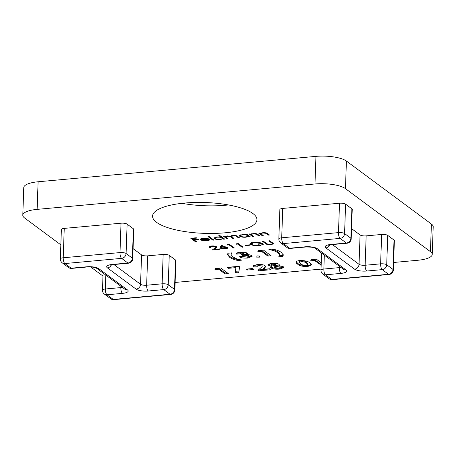 <?xml version="1.0" encoding="UTF-8"?>
<svg xmlns="http://www.w3.org/2000/svg" width="456" height="456" viewBox="0 0 456 456"><rect width="100%" height="100%" fill="white"/><g stroke="black" fill="none" stroke-linecap="round" stroke-linejoin="round"><path stroke-width="0.68" d="M181.978 203.325A52.218 15.424 -178 0 0 225.794 205.223A52.218 15.424 -178 0 0 228.479 204.949M22.8 215.203L23.763 187.604A23.313 6.886 2 0 1 38.099 181.773L37.13 209.372A23.313 6.886 -178 0 0 22.8 215.203A23.313 6.886 -178 0 0 24.595 217.979L60.842 244.849M393.613 262.479L417.901 260.256A23.313 6.886 -178 0 0 432.237 254.425A23.313 6.886 -178 0 0 430.441 251.649L345.454 188.653A23.313 6.886 -178 0 0 314.982 183.973L315.945 156.374L38.099 181.773M315.945 156.374A23.313 6.886 2 0 1 346.417 161.053L345.454 188.653M430.441 251.649L431.404 224.044L346.417 161.053M431.404 224.044A23.313 6.886 2 0 1 433.2 226.826L432.237 254.425M271.559 263.163C274.865 262.935 277.322 263.306 278.935 264.275L279.363 264.907L278.924 265.569L283.381 266.794L283.871 267.541L279.562 269.074C275.772 269.428 272.922 269.046 271.012 267.923L270.516 267.182L271.497 266.247L268.413 265.221L267.946 264.52L271.559 263.163M216.435 246.702C216.885 247.226 216.685 247.716 215.836 248.172L214.252 249.375L219.547 248.89L220.037 249.25L212.302 249.956L214.753 248.098L215.449 246.821L212.017 246.337C210.472 246.525 209.959 246.873 210.478 247.391L209.458 247.483L209.127 246.964L211.584 245.972C213.75 245.83 215.363 246.069 216.435 246.702L216.742 247.175M210.301 246.132L210.478 247.391M215.705 246.28L215.671 247.169L215.471 246.268M263.215 235.581L262.194 235.678L258.729 233.107L259.749 233.01L260.376 233.478L262.855 232.68C265.295 232.583 266.92 232.925 267.718 233.694L269.49 235.011L268.47 235.102L265.928 233.318L263.101 233.01C261.71 233.17 261.071 233.483 261.191 233.951L263.215 235.581M261.191 232.925L261.191 233.951M253.587 236.464L252.567 236.556L249.101 233.985L250.122 233.894L250.743 234.355L253.222 233.557C255.668 233.461 257.287 233.803 258.09 234.578L259.863 235.889L258.837 235.98L256.3 234.202L253.473 233.888C252.082 234.053 251.444 234.367 251.558 234.829L253.587 236.464M251.564 233.803L251.558 234.829M246.382 234.766L245.744 234.293L246.764 234.202L250.23 236.767L249.21 236.863L248.611 236.419L245.875 237.217C243.128 237.382 241.081 237.069 239.736 236.276L239.371 235.735L242.318 234.555L246.382 234.766L246.405 234.23M213.904 240.09L212.884 240.181L208.016 236.578L209.036 236.482L213.904 240.09M201.905 239.822L206.215 240.489L208.546 239.668L209.652 239.731C209.452 240.278 208.495 240.631 206.767 240.791C204.083 240.962 202.093 240.648 200.8 239.85L200.6 238.904L203.205 238.129L207.235 238.328L209.344 239.138L201.905 239.822L201.917 239.463M200.418 239.275L200.6 238.904M133.072 248.611L141.577 254.91A4.663 1.379 -178 0 0 147.67 255.844L163.157 254.431A4.663 1.379 2 0 1 169.25 255.366L175.526 260.017A4.663 1.379 2 0 1 175.885 260.575L174.859 289.953A4.663 1.379 2 0 0 174.5 289.4L175.526 260.017M64.245 228.388L63.219 257.771A4.663 1.379 2 0 0 60.352 258.94L61.378 229.556A4.663 1.379 2 0 1 64.245 228.388L121.017 223.201A4.663 1.379 2 0 1 127.11 224.135L133.386 228.787A4.663 1.379 2 0 1 133.745 229.345L132.719 258.723A4.663 1.379 2 0 0 132.36 258.17L133.386 228.787M90.613 266.914L102.982 276.079M175.121 282.446L321.018 269.114M314.982 183.973L37.13 209.372M224.831 232.822A52.218 15.424 -178 0 0 256.933 219.758A52.218 15.424 -178 0 0 205.285 202.521A52.218 15.424 -178 0 0 152.56 216.115A52.218 15.424 -178 0 0 224.831 232.822M278.844 238.967A4.663 4.663 0 0 0 280.725 242.877A4.663 4.093 126.5 0 0 283.347 243.584L289.623 248.235L305.11 246.816A9.325 2.753 2 0 1 317.296 248.691L345.984 269.952A9.325 2.753 2 0 1 340.968 273.395L325.487 274.814L331.763 279.465L388.535 274.273L382.259 269.621L366.778 271.035A9.325 2.753 2 0 1 354.586 269.165L325.897 247.904A9.325 2.753 2 0 1 330.913 244.456L346.4 243.042L340.125 238.391L283.347 243.584A4.663 1.756 -95.2 0 1 281.711 237.798A4.663 1.379 2 0 0 278.844 238.967L279.87 209.583A4.663 1.379 2 0 1 282.737 208.42L281.711 237.798L338.483 232.611L339.509 203.228L282.737 208.42M339.509 203.228A4.663 1.379 2 0 1 345.602 204.168L344.576 233.546L350.852 238.197L351.878 208.82L345.602 204.168M351.878 208.82A4.663 1.379 2 0 1 352.237 209.372L351.211 238.756A4.663 1.379 2 0 0 350.852 238.197A4.663 4.093 -53.5 0 1 346.4 243.042A4.663 1.756 84.8 0 0 346.976 243.236A4.663 4.663 0 0 0 351.211 238.756M332.39 244.57L359.043 264.32L360.069 234.943L351.565 228.638M360.069 234.943A4.663 1.379 -178 0 0 366.162 235.877L365.136 265.255L380.623 263.842L381.649 234.458L366.162 235.877M381.649 234.458A4.663 1.379 2 0 1 387.742 235.399L386.716 264.776L392.992 269.428L394.018 240.05L387.742 235.399M394.018 240.05A4.663 1.379 2 0 1 394.377 240.603L393.351 269.986A4.663 1.379 2 0 0 392.992 269.428A4.663 4.093 126.5 0 1 388.535 274.273A4.663 1.756 -95.2 0 0 389.116 274.466A4.663 4.663 0 0 0 393.351 269.986M196.542 241.674L195.521 241.771L190.779 238.254L196.319 237.747L196.81 238.106L192.284 238.522L193.743 239.605L198.269 239.189L198.753 239.548L194.233 239.964L196.542 241.674M220.881 237.126L218.812 235.592L219.832 235.495L224.7 239.104L223.679 239.195L223.081 238.75L220.345 239.554C217.597 239.719 215.551 239.406 214.2 238.613L213.841 238.072L216.788 236.886L220.881 237.126L220.909 236.293M228.057 238.796L227.037 238.887L223.565 236.322L224.591 236.225L225.19 236.675L227.396 235.917L230.878 236.299L233.09 235.399C235.342 235.325 236.829 235.644 237.559 236.362L239.434 237.758L238.414 237.85L236.533 236.453C236.065 235.912 235 235.672 233.341 235.729L231.642 236.442L233.746 238.277L232.725 238.368L230.964 237.063C230.497 236.482 229.391 236.214 227.641 236.254L225.954 236.96L228.057 238.796M226.501 247.785L227.31 247.477C228.011 248.161 227.31 248.628 225.207 248.879C223.018 249.01 221.388 248.759 220.316 248.121L219.98 247.54L221.445 245.071L222.488 245.191L221.399 246.884L222.528 246.742C224.671 246.61 226.267 246.856 227.31 247.477L227.624 247.933M229.054 244.883L227.305 245.043L227.487 244.621L229.59 244.427L234.333 247.944L233.312 248.035L229.054 244.883L229.066 244.473M237.81 244.08L236.06 244.239L236.236 243.817L238.34 243.624L243.088 247.141L242.068 247.237L237.81 244.08L237.821 243.675M250.11 245.185L245.738 245.584L245.248 245.225L249.626 244.821L250.11 245.185M250.635 244.479L250.122 243.692L254.26 242.068L260.308 242.296L259.777 242.632L254.716 242.432L251.262 243.795L251.638 244.37C253.354 245.282 255.827 245.619 259.059 245.379C261.459 245.146 262.485 244.65 262.126 243.886L258.33 244.228L257.845 243.869L262.662 243.43L263.277 244.313L259.453 245.75L253.627 245.533L250.635 244.479L250.315 243.253M262.297 243.327L262.263 244.216L262.137 243.475M266.629 244.256L262.559 241.412L263.585 241.321L267.102 243.892L270.642 244.319C271.873 244.182 272.426 243.909 272.295 243.504L268.835 240.842L269.855 240.745L273.475 243.76L271.189 244.678L266.629 244.256L266.652 243.595M272.329 242.615L272.329 243.652L272.283 242.546M237.798 260.507C233.922 259.595 231.124 258.466 229.419 257.116L227.527 254.488L227.971 253.222L232.053 252.846L231.061 254.488L232.725 256.848L236.761 258.877L241.879 260.131L237.798 260.507L237.832 259.618C233.951 258.706 231.158 257.577 229.448 256.226L229.419 257.116M243.931 253.49L241.384 253.131L239.93 253.832L236.664 254.129L236.385 253.542L236.721 253.012L240.038 252.117C243.156 251.906 245.51 252.242 247.118 253.131L247.471 253.667L246.268 254.533C248.776 254.573 250.543 254.95 251.581 255.662L252.088 256.409L247.728 258.062C243.886 258.313 241.019 257.874 239.138 256.739L242.404 256.437L246.542 257.036C248.218 256.848 248.805 256.489 248.298 255.953C246.833 255.354 244.946 255.183 242.638 255.445L241.372 254.511C243.247 254.374 244.102 254.032 243.931 253.49L243.966 252.601L243.931 253.49M243.966 252.601L241.412 252.242L239.953 252.841L239.93 253.832M248.332 255.058L248.526 256.278L248.332 255.058L246.394 254.533M258.905 257.931L256.927 257.834L256.876 255.896L259.715 256.055L258.905 257.931L258.934 257.041L256.962 256.945L256.927 257.834M261.527 251.37L257.788 251.712L258.478 250.595L263.528 250.133L271.12 255.759L267.849 256.061L261.527 251.37L261.556 250.481L258.37 250.771M273.019 249.107C276.895 250.013 279.688 251.148 281.398 252.499L283.29 255.143L282.845 256.392L278.764 256.762L279.756 255.121L278.092 252.766L274.062 250.737L268.937 249.478L273.019 249.107M218.72 269.205L214.987 269.547L215.677 268.43L220.727 267.968L228.319 273.594L225.047 273.896L218.72 269.205L218.755 268.316L215.568 268.607M235.98 267.626L228.524 268.31L227.265 267.37L238.933 266.304L239.639 266.828L238.687 272.808L235.182 272.625L236.014 266.737L228.559 267.421L228.524 268.31M253.952 269.467L247.654 270.043L246.388 269.108L252.687 268.533L253.952 269.467M261.886 266.019L258.495 265.489L256.973 266.173L257.338 266.731L254.072 267.028L253.433 266.025L257.321 264.463C260.764 264.246 263.346 264.64 265.061 265.648L265.683 266.737L263.408 269.336L269.536 268.772L270.801 269.713L258.66 270.824L257.971 270.311L262.211 266.617L261.921 265.13L258.529 264.6L258.495 265.489M297.66 264.161C296.434 263.374 295.927 262.582 296.126 261.778C296.554 261.168 297.757 260.769 299.729 260.587C304.904 260.49 308.319 261.288 309.96 262.975L311.545 264.925L307.8 266.492C302.681 266.606 299.301 265.831 297.66 264.161L297.694 263.272L296.166 261.727M296.007 262.126L296.126 261.778M321.161 265.107L314.429 260.456L310.696 260.798L311.38 259.686L316.435 259.225L321.241 262.787M195.55 240.939L195.521 241.771M194.233 239.902L193.817 239.594M192.284 238.459L191.873 238.152M192.301 238.112L192.284 238.522M194.245 239.56L194.233 239.964M206.779 240.42L206.767 240.791M201.552 239.343L200.828 238.961L200.8 239.85M201.894 237.986L201.615 238.602M201.586 239.491L207.896 238.915L203.684 238.442L201.865 238.876L201.586 239.491L201.883 238.328M207.913 238.494L207.896 238.915M203.695 238.095L203.684 238.442M212.912 239.354L212.884 240.181M223.708 238.368L223.679 239.195M223.109 237.924L223.081 238.75M223.07 237.895L222.243 238.323M220.356 239.189L220.345 239.554M221.981 237.086L221.952 237.918C220.915 237.302 219.342 237.063 217.227 237.205C215.272 237.439 214.605 237.878 215.232 238.522L214.234 237.718L214.2 238.613M215.232 238.522C216.286 239.121 217.86 239.36 219.952 239.235C221.935 238.995 222.602 238.556 221.952 237.918L222.243 238.345L222.22 237.262M214.998 237.211L214.964 238.106M221.599 236.801L220.903 236.561M217.238 236.858L217.227 237.205M227.065 238.06L227.037 238.887M226.125 237.302L225.224 236.635M238.442 237.023L238.414 237.85M233.352 235.381L233.341 235.729M232.754 237.542L232.725 238.368M231.836 236.801L230.958 236.145M227.658 235.9L227.641 236.254M249.238 236.031L249.21 236.863M248.64 235.587L248.611 236.419M248.6 235.558L247.773 235.986M245.887 236.852L245.875 237.217M247.511 234.754L247.483 235.581C246.451 234.971 244.872 234.732 242.757 234.868C240.802 235.108 240.141 235.547 240.762 236.185L239.765 235.387L239.736 236.276M240.762 236.185C241.817 236.789 243.396 237.023 245.488 236.898C247.465 236.664 248.132 236.225 247.483 235.581L247.773 236.014L247.75 234.931M240.529 234.874L240.494 235.775M247.129 234.469L246.439 234.23M242.769 234.521L242.757 234.868M252.595 235.729L252.567 236.556M251.678 234.982L250.783 234.321M258.871 235.153L258.837 235.98M256.318 233.734L256.3 234.202M253.485 233.54L253.473 233.888M262.223 234.846L262.194 235.678M261.305 234.105L260.41 233.438M268.498 234.276L268.47 235.102M265.945 232.856L265.928 233.318M263.112 232.657L263.101 233.01M212.034 245.938L212.017 246.337M210.29 246.519L209.486 246.593L209.458 247.483M216.492 246.753L214.286 248.48L214.252 249.375M214.269 248.89L213.63 248.947M221.981 245.134L221.399 246.884M225.224 248.457L225.207 248.879M221.16 247.619L220.351 247.232L220.316 248.121M221.405 246.576L221.354 248.041L224.774 248.514C226.204 248.355 226.717 248.047 226.319 247.591L222.802 247.123C221.388 247.277 220.903 247.585 221.354 248.041M226.336 247.038L226.495 247.859L226.529 246.964M222.819 246.719L222.802 247.123M233.341 247.209L233.312 248.035M242.096 246.405L242.068 247.237M245.75 245.18L245.738 245.584M259.795 242.221L259.777 242.632M254.727 242.033L254.716 242.432M251.387 242.62L251.262 243.795M258.347 243.823L258.33 244.228M263.095 243.846L262.24 244.342M259.47 245.334L259.453 245.75M253.644 245.117L253.627 245.533M251.29 243.949L250.663 243.584M273.201 243.276L272.329 243.618M271.2 244.245L271.189 244.678M229.448 256.226L227.601 254.02M231.277 252.92L231.061 254.488M239.001 259.51L237.832 259.618M241.412 252.242L241.384 253.131M239.947 252.943L236.698 253.24L236.664 254.129M247.22 253.217L246.303 253.639L246.268 254.533M251.906 255.958L247.756 257.167L247.728 258.062M247.756 257.167L240.779 256.585M246.268 254.516L242.666 254.556L242.638 255.445M256.962 256.945L256.933 255.896M259.367 256.033L258.934 257.041M270.055 254.972L267.883 255.166L267.849 256.061M267.883 255.166L261.556 250.481M283.25 254.699L282.845 256.392M282.88 255.497L279.574 255.799M279.756 255.121L279.784 254.231L278.12 251.877L278.092 252.766M278.12 251.877L274.09 249.848L274.062 250.737M274.09 249.848L271.839 249.21M227.253 272.808L225.082 273.001L225.047 273.896M225.082 273.001L218.755 268.316M239.542 266.754L238.687 272.808M238.716 271.918L235.325 271.742M252.886 268.681L247.682 269.154L247.654 270.043M258.529 264.6L257.002 265.284L256.973 266.173M256.979 265.876L254.1 266.139L254.072 267.028M254.1 266.139L253.61 265.603M265.597 266.287L263.443 268.447L263.408 269.336M269.735 268.92L258.695 269.929L258.66 270.824M262.211 266.617L261.921 265.13M279.163 264.474L278.924 265.569M283.7 267.085L279.591 268.185L279.562 269.074M279.591 268.185C275.8 268.538 272.95 268.156 271.041 267.034L271.012 267.923M271.041 267.034L270.727 266.749M268.413 265.221L268.441 264.332L271.525 265.358L271.497 266.247M280.052 266.133L280.246 267.353L280.052 266.133L276.097 265.586C274.409 265.762 273.771 266.11 274.187 266.646M275.766 263.733L275.96 264.947L275.766 263.733L272.876 263.289C271.696 263.437 271.343 263.71 271.81 264.104M275.737 264.623L272.842 264.178C271.668 264.332 271.309 264.6 271.776 264.993L274.66 265.472C275.874 265.312 276.233 265.027 275.737 264.623M272.876 263.289L272.842 264.178M271.599 263.807L271.776 264.993M280.024 267.022L276.062 266.475C274.381 266.652 273.742 267.005 274.153 267.535L278.166 268.065C279.893 267.906 280.508 267.558 280.024 267.022M276.097 265.586L276.062 266.475M273.993 266.361L274.153 267.535M311.442 264.463L307.834 265.603L307.8 266.492M307.834 265.603C302.71 265.717 299.33 264.936 297.694 263.272M307.931 264.024L306.723 262.382C305.925 261.396 304.084 260.838 301.199 260.701L299.586 261.43L299.558 262.32L300.943 263.87C301.741 264.839 303.571 265.381 306.426 265.483L307.897 264.913L307.971 263.847M306.723 262.382L306.694 263.277C305.896 262.291 304.055 261.727 301.171 261.59L299.558 262.32M301.199 260.701L301.171 261.59M307.897 264.913L306.694 263.277M321.189 264.218L320.785 264.258L320.756 265.147M320.785 264.258L314.463 259.567L314.429 260.456M314.463 259.567L311.271 259.857M324.336 255.143L323.845 269.029L339.332 267.615L339.378 266.293M340.968 273.395A4.663 1.756 84.8 0 1 339.332 267.615A4.663 1.379 -178 0 0 340.832 267.37M321.577 253.097L320.984 270.197A4.663 1.379 2 0 1 323.845 269.029A4.663 1.756 84.8 0 0 325.487 274.814A4.663 4.093 -53.5 0 1 322.865 274.107L329.141 278.758A4.663 4.093 -53.5 0 0 331.763 279.465A4.663 1.756 -95.2 0 0 332.344 279.653L389.116 274.466M380.623 263.842A4.663 1.379 2 0 1 386.716 264.776A4.663 4.093 126.5 0 1 382.259 269.621A4.663 1.756 84.8 0 1 380.623 263.842M354.586 269.165A4.663 4.093 126.5 0 0 359.043 264.32A4.663 1.379 -178 0 0 365.136 265.255A4.663 1.756 84.8 0 0 366.778 271.035M338.483 232.611A4.663 1.379 2 0 1 344.576 233.546A4.663 4.093 -53.5 0 1 340.125 238.391A4.663 1.756 -95.2 0 1 338.483 232.611M329.939 244.861A4.663 4.093 126.5 0 1 325.897 247.904M330.913 244.456A4.663 1.756 84.8 0 0 331.495 244.65L346.976 243.236M290.204 248.423A4.663 1.756 84.8 0 1 289.623 248.235A4.663 4.093 126.5 0 1 287.006 247.528A4.663 4.663 0 0 0 290.204 248.423L305.685 247.01C310.855 246.998 313.865 247.329 314.72 248.013L314.674 247.984M305.11 246.816A4.663 1.756 84.8 0 0 305.685 247.01M317.296 248.691A4.663 4.093 126.5 0 1 314.708 248.007L343.362 269.245A4.663 4.093 126.5 0 0 345.984 269.952M127.11 224.135L126.084 253.519L132.36 258.17A4.663 4.093 126.5 0 1 127.902 263.015L121.627 258.364L64.855 263.551L71.13 268.202L86.617 266.788A9.325 2.753 2 0 1 98.804 268.658L127.492 289.925A9.325 2.753 2 0 1 122.476 293.368L106.995 294.781L113.27 299.432L170.042 294.245L163.767 289.594L148.28 291.008A9.325 2.753 2 0 1 136.093 289.138L107.405 267.871A9.325 2.753 2 0 1 112.421 264.429L127.902 263.015A4.663 1.756 -95.2 0 0 128.484 263.203A4.663 4.663 0 0 0 132.719 258.723M60.352 258.94A4.663 4.663 0 0 0 62.233 262.844A4.663 4.093 126.5 0 0 64.855 263.551A4.663 1.756 84.8 0 1 63.219 257.771L119.991 252.584L121.017 223.201M105.838 275.11L105.353 289.001L120.84 287.588L120.886 286.265M169.25 255.366L168.224 284.749L174.5 289.4A4.663 4.093 126.5 0 1 170.042 294.245A4.663 1.756 84.8 0 0 170.624 294.439A4.663 4.663 0 0 0 174.859 289.953M147.67 255.844L146.644 285.228L162.131 283.814L163.157 254.431M113.897 264.537L140.551 284.293L141.577 254.91M136.093 289.138A4.663 4.093 126.5 0 0 140.551 284.293A4.663 1.379 -178 0 0 146.644 285.228A4.663 1.756 84.8 0 0 148.28 291.008M162.131 283.814A4.663 1.379 2 0 1 168.224 284.749A4.663 4.093 126.5 0 1 163.767 289.594A4.663 1.756 84.8 0 1 162.131 283.814M103.084 273.07L102.486 290.17A4.663 1.379 2 0 1 105.353 289.001A4.663 1.756 -95.2 0 0 106.995 294.781A4.663 4.093 126.5 0 1 104.373 294.074L110.648 298.726A4.663 4.663 0 0 0 113.846 299.626L170.624 294.439M122.476 293.368A4.663 1.756 -95.2 0 1 120.84 287.588A4.663 1.379 -178 0 0 122.333 287.337M119.991 252.584A4.663 1.379 2 0 1 126.084 253.519A4.663 4.093 126.5 0 1 121.627 258.364A4.663 1.756 84.8 0 1 119.991 252.584M71.712 268.396A4.663 1.756 84.8 0 1 71.13 268.202A4.663 4.093 126.5 0 1 68.508 267.495A4.663 4.663 0 0 0 71.712 268.396L87.193 266.982C92.363 266.965 95.372 267.301 96.227 267.985L96.182 267.951M86.617 266.788A4.663 1.756 84.8 0 0 87.193 266.982M98.804 268.658A4.663 4.093 126.5 0 1 96.216 267.98L124.87 289.218A4.663 4.093 126.5 0 0 127.492 289.925M128.484 263.203L113.002 264.623A4.663 1.756 -95.2 0 1 112.421 264.429M111.446 264.833A4.663 4.093 126.5 0 1 107.405 267.871M113.846 299.626A4.663 1.756 84.8 0 1 113.27 299.432A4.663 4.093 126.5 0 1 110.648 298.726M236.556 235.786L236.533 236.453M230.992 236.174L230.964 237.063M257.235 234.053L257.207 234.772M266.863 233.17L266.84 233.894M215.865 247.283L215.836 248.172M265.455 242.706L265.426 243.538M271.708 242.119L271.679 242.945M264.434 267.598L264.4 268.487M329.209 244.678L328.594 245.237L331.495 244.65M280.725 242.877L287.006 247.528M329.141 278.758A4.663 4.663 0 0 0 332.344 279.653M320.984 270.197A4.663 4.663 0 0 0 322.865 274.107M62.233 262.844L68.508 267.495M113.002 264.623L110.101 265.21L110.711 264.651M102.486 290.17A4.663 4.663 0 0 0 104.373 294.074M201.552 239.303L201.58 238.414M231.642 236.442L231.671 235.547M225.954 236.96L225.982 236.071"/></g></svg>
